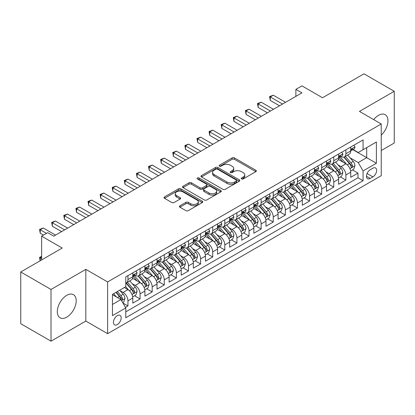 <?xml version="1.0" encoding="UTF-8"?>
<svg xmlns="http://www.w3.org/2000/svg" width="415" height="415" viewBox="0 0 415 415"><rect width="100%" height="100%" fill="white"/><g stroke="black" fill="none" stroke-linecap="round" stroke-linejoin="round"><path stroke-width="0.62" d="M241.556 178.932A1.178 0.68 0 0 0 243.216 178.932L255.842 171.639A1.681 0.97 0 0 0 256.335 170.954A1.681 0.97 0 0 0 255.842 170.269L234.454 157.918A1.681 0.97 0 0 0 232.078 157.918L219.452 165.212A1.178 0.68 0 0 0 219.104 165.689A1.178 0.68 0 0 0 219.452 166.171A1.178 0.68 0 0 0 221.112 166.171L222.746 165.227A5.379 3.107 0 0 1 230.356 165.227L232.135 166.254A5.379 3.107 0 0 1 233.712 168.449A5.379 3.107 0 0 1 232.135 170.648L230.501 171.592A1.178 0.68 0 0 0 230.159 172.069A1.178 0.68 0 0 0 230.501 172.552A1.178 0.68 0 0 0 232.167 172.552L233.801 171.608A5.379 3.107 0 0 1 241.406 171.608L243.19 172.635A5.379 3.107 0 0 1 244.762 174.834A5.379 3.107 0 0 1 243.19 177.029L241.556 177.973A1.178 0.68 0 0 0 241.208 178.45A1.178 0.68 0 0 0 241.556 178.932L241.556 177.973M66.758 317.138A13.353 7.709 120 0 0 75.483 305.367A13.353 7.709 120 0 0 73.434 294.666A13.353 7.709 120 0 0 66.758 295.33A13.353 7.709 120 0 0 58.033 307.095A13.353 7.709 120 0 0 60.076 317.797A13.353 7.709 120 0 0 66.758 317.138M381.235 135.108A13.353 7.709 120 0 0 385.187 114.675A13.353 7.709 120 0 0 378.511 115.339A13.353 7.709 120 0 0 373.708 119.624M117.305 324.582A5.478 3.164 120 0 0 120.884 319.752A5.478 3.164 120 0 0 120.044 315.364A5.478 3.164 120 0 0 117.305 315.633A5.478 3.164 120 0 0 113.726 320.463A5.478 3.164 120 0 0 114.566 324.852A5.478 3.164 120 0 0 117.305 324.582M179.908 205.809A1.681 0.97 0 0 0 179.415 206.494A1.681 0.97 0 0 0 179.908 207.184L185.91 210.649A1.681 0.97 0 0 0 188.286 210.649L202.307 202.551A1.681 0.97 0 0 0 202.8 201.866A1.681 0.97 0 0 0 202.307 201.176L180.919 188.83A1.681 0.97 0 0 0 178.538 188.83L164.516 196.923A1.681 0.97 0 0 0 164.024 197.613A1.681 0.97 0 0 0 164.516 198.297L171.769 202.484A1.681 0.97 0 0 0 174.144 202.484L180.146 199.018A1.681 0.97 0 0 0 180.639 198.329A1.681 0.97 0 0 0 180.146 197.644L176.551 195.569A4.498 2.594 0 0 1 175.234 193.732A4.498 2.594 0 0 1 178.009 191.336A4.498 2.594 0 0 1 182.906 191.901L196.99 200.03A4.498 2.594 0 0 1 198.308 201.866A4.498 2.594 0 0 1 195.532 204.263A4.498 2.594 0 0 1 190.63 203.698L188.286 202.344A1.681 0.97 0 0 0 185.91 202.344L179.908 205.809L179.908 207.184M381.235 150.531L394.25 143.019L394.25 91.295L363.981 73.818L322.517 97.758L301.933 85.874L295.879 89.37L301.933 92.867L53.742 236.156L47.689 232.665L41.635 236.156L41.635 259.925M51.019 289.457L51.019 341.182L85.827 321.086L85.827 269.361L51.019 289.457L20.75 271.981L62.219 248.04L41.635 236.156M85.827 269.361L107.62 281.941L381.235 123.971L381.235 175.695L107.62 333.67L107.62 281.941M394.25 91.295L359.442 111.386L381.235 123.971M222.865 189.307A1.681 0.97 0 0 0 225.246 189.307L239.268 181.215A1.681 0.97 0 0 0 239.761 180.525A1.681 0.97 0 0 0 239.268 179.84L217.875 167.489A1.681 0.97 0 0 0 215.499 167.489L201.477 175.587A1.681 0.97 0 0 0 200.985 176.271A1.681 0.97 0 0 0 201.477 176.961L222.865 189.307M197.846 179.187A1.178 0.68 0 0 1 199.039 179.353L199.039 177.952L220.785 190.511A1.681 0.97 0 0 1 221.278 191.196A1.681 0.97 0 0 1 220.785 191.88L206.763 199.978A1.681 0.97 0 0 1 204.388 199.978L182.999 187.627L182.999 186.257A1.681 0.97 0 0 0 182.507 186.942A1.681 0.97 0 0 0 182.999 187.627M182.999 186.257L188.996 182.792A1.681 0.97 0 0 1 191.377 182.792L200.051 187.798A1.681 0.97 0 0 0 202.427 187.798L206.411 185.5A1.681 0.97 0 0 0 206.898 184.815A1.681 0.97 0 0 0 206.411 184.13L197.374 178.912A1.178 0.68 0 0 1 197.032 178.434A1.178 0.68 0 0 1 197.758 177.807A1.178 0.68 0 0 1 199.039 177.952M51.019 341.182L20.75 323.705L20.75 271.981M125.444 307.37L127.955 305.917L122.933 303.017M120.075 290.671L123.115 292.43A6.848 3.953 60 0 1 127.955 300.813L132.8 298.022L132.8 303.121L140.062 298.93L134.553 295.75M132.183 283.684L135.223 285.437A6.848 3.953 60 0 1 140.062 293.825L144.908 291.029L144.908 296.134L152.17 291.937L146.661 288.757M144.29 276.691L147.33 278.449A6.848 3.953 60 0 1 152.17 286.838L157.015 284.042L157.015 289.141L164.278 284.949L158.769 281.769M156.398 269.703L159.438 271.457A6.848 3.953 60 0 1 164.278 279.845L169.123 277.049L169.123 282.153L176.385 277.957L170.876 274.777M168.5 262.711L171.54 264.469A6.848 3.953 60 0 1 176.385 272.857L181.225 270.061L181.225 275.161L188.493 270.969L182.984 267.789M180.608 255.723L183.648 257.476A6.848 3.953 60 0 1 188.493 265.865L193.333 263.069L193.333 268.173L200.601 263.976L195.091 260.796M192.716 248.735L195.756 250.489A6.848 3.953 60 0 1 200.601 258.877L205.441 256.081L205.441 261.18L212.708 256.989L207.199 253.809M204.823 241.743L207.863 243.496A6.848 3.953 60 0 1 212.708 251.884L217.548 249.088L217.548 254.193L224.811 250.001L219.307 246.816M216.931 234.755L219.971 236.509A6.848 3.953 60 0 1 224.811 244.897L229.656 242.101L229.656 247.205L236.918 243.008L231.409 239.829M229.038 227.762L232.078 229.516A6.848 3.953 60 0 1 236.918 237.904L241.763 235.108L241.763 240.212L249.026 236.021L243.517 232.841M241.146 220.775L244.186 222.528A6.848 3.953 60 0 1 249.026 230.916L253.871 228.12L253.871 233.225L261.134 229.028L255.624 225.848M253.254 213.782L256.294 215.541A6.848 3.953 60 0 1 261.134 223.929L265.979 221.133L265.979 226.232L273.241 222.041L267.732 218.861M265.356 206.794L268.396 208.548A6.848 3.953 60 0 1 273.241 216.936L278.081 214.14L278.081 219.245L285.349 215.048L279.84 211.868M277.464 199.802L280.504 201.56A6.848 3.953 60 0 1 285.349 209.949L290.189 207.152L290.189 212.252L297.456 208.06L291.947 204.88M289.571 192.814L292.611 194.568A6.848 3.953 60 0 1 297.456 202.956L302.296 200.16L302.296 205.264L309.564 201.068L304.055 197.888M301.679 185.821L304.719 187.58A6.848 3.953 60 0 1 309.564 195.968L314.404 193.172L314.404 198.271L321.667 194.08L316.163 190.9M313.787 178.834L316.827 180.587A6.848 3.953 60 0 1 321.667 188.975L326.512 186.179L326.512 191.284L333.774 187.087L328.265 183.907M325.894 171.846L328.934 173.6A6.848 3.953 60 0 1 333.774 181.988L338.619 179.192L338.619 184.296L345.882 180.1L345.882 174.995A6.848 3.953 -120 0 0 341.042 166.607L338.002 164.854M340.373 176.92L345.882 180.1M132.8 298.022A6.848 3.953 -120 0 0 127.955 289.634L124.324 287.533M144.908 291.029A6.848 3.953 -120 0 0 140.062 282.641L132.577 278.32M157.015 284.042A6.848 3.953 -120 0 0 152.17 275.653L144.685 271.327M169.123 277.049A6.848 3.953 -120 0 0 164.278 268.661L156.792 264.339M181.225 270.061A6.848 3.953 -120 0 0 176.385 261.673L168.9 257.347M193.333 263.069A6.848 3.953 -120 0 0 188.493 254.68L181.002 250.359M205.441 256.081A6.848 3.953 -120 0 0 200.601 247.693L193.11 243.372M217.548 249.088A6.848 3.953 -120 0 0 212.708 240.7L205.218 236.379M229.656 242.101A6.848 3.953 -120 0 0 224.811 233.712L217.325 229.391M241.763 235.108A6.848 3.953 -120 0 0 236.918 226.725L229.433 222.399M253.871 228.12A6.848 3.953 -120 0 0 249.026 219.732L241.54 215.411M265.979 221.133A6.848 3.953 -120 0 0 261.134 212.745L253.648 208.418M278.081 214.14A6.848 3.953 -120 0 0 273.241 205.752L265.756 201.431M290.189 207.152A6.848 3.953 -120 0 0 285.349 198.764L277.858 194.438M302.296 200.16A6.848 3.953 -120 0 0 297.456 191.772L289.966 187.45M314.404 193.172A6.848 3.953 -120 0 0 309.564 184.784L302.073 180.463M326.512 186.179A6.848 3.953 -120 0 0 321.667 177.791L314.181 173.47M338.619 179.192A6.848 3.953 -120 0 0 333.774 170.804L326.289 166.482M372.883 168.215L370.216 169.756A5.307 3.066 120 0 0 366.751 174.43A5.307 3.066 120 0 0 367.565 178.683A5.307 3.066 120 0 0 370.216 178.424L372.883 176.883A5.307 3.066 120 0 0 376.348 172.209A5.307 3.066 120 0 0 375.534 167.956A5.307 3.066 120 0 0 372.883 168.215M112.46 304.449L120.936 299.557L125.776 307.946L125.776 317.729L363.073 180.727L363.073 170.944L358.233 162.556L350.11 157.866M125.776 307.946L112.46 315.633L112.46 294.385L125.776 286.698L125.776 276.909L363.073 139.907L363.073 149.696L376.395 142.003L376.395 163.256L363.073 170.944M135.16 275.337L135.223 275.373A6.848 3.953 60 0 0 138.646 275.71L143.486 272.914A6.848 3.953 -120 0 0 144.908 269.781L144.908 265.865M147.263 268.344L147.33 268.381A6.848 3.953 60 0 0 150.754 268.723L155.594 265.927A6.848 3.953 -120 0 0 157.015 262.788L157.015 258.877M159.37 261.357L159.438 261.393A6.848 3.953 60 0 0 162.862 261.73L167.702 258.934A6.848 3.953 -120 0 0 169.123 255.801L169.123 251.884M171.478 254.364L171.54 254.4A6.848 3.953 60 0 0 174.969 254.743L179.809 251.947A6.848 3.953 -120 0 0 181.225 248.808L181.225 244.897M183.586 247.376L183.648 247.413A6.848 3.953 60 0 0 187.072 247.75L191.917 244.954A6.848 3.953 -120 0 0 193.333 241.821L193.333 237.904M195.693 240.384L195.756 240.42A6.848 3.953 60 0 0 199.179 240.762L204.024 237.966A6.848 3.953 -120 0 0 205.441 234.828L205.441 230.916M207.801 233.396L207.863 233.432A6.848 3.953 60 0 0 211.287 233.77L216.132 230.973A6.848 3.953 -120 0 0 217.548 227.84L217.548 223.924M219.909 226.408L219.971 226.445A6.848 3.953 60 0 0 223.395 226.782L228.24 223.986A6.848 3.953 -120 0 0 229.656 220.853L229.656 216.936M232.016 219.416L232.078 219.452A6.848 3.953 60 0 0 235.502 219.794L240.342 216.998A6.848 3.953 -120 0 0 241.763 213.86L241.763 209.949M244.119 212.428L244.186 212.464A6.848 3.953 60 0 0 247.61 212.802L252.45 210.006A6.848 3.953 -120 0 0 253.871 206.872L253.871 202.956M256.226 205.435L256.294 205.472A6.848 3.953 60 0 0 259.717 205.814L264.557 203.018A6.848 3.953 -120 0 0 265.979 199.88L265.979 195.968M268.334 198.448L268.396 198.484A6.848 3.953 60 0 0 271.82 198.821L276.665 196.025A6.848 3.953 -120 0 0 278.081 192.892L278.081 188.975M280.441 191.455L280.504 191.491A6.848 3.953 60 0 0 283.927 191.834L288.773 189.038A6.848 3.953 -120 0 0 290.189 185.899L290.189 181.988M292.549 184.468L292.611 184.504A6.848 3.953 60 0 0 296.035 184.841L300.88 182.045A6.848 3.953 -120 0 0 302.296 178.912L302.296 174.995M304.657 177.475L304.719 177.511A6.848 3.953 60 0 0 308.143 177.853L312.988 175.057A6.848 3.953 -120 0 0 314.404 171.919L314.404 168.008M316.764 170.487L316.827 170.524A6.848 3.953 60 0 0 320.25 170.861L325.095 168.065A6.848 3.953 -120 0 0 326.512 164.931L326.512 161.015M328.872 163.494L328.934 163.536A6.848 3.953 60 0 0 332.358 163.873L337.198 161.077A6.848 3.953 -120 0 0 338.619 157.944L338.619 154.027M125.776 311.857L357.989 177.791L357.989 173.112L350.727 177.304L350.727 172.199A6.848 3.953 -120 0 0 345.882 163.811L338.396 159.49M340.974 156.507L341.042 156.543A6.848 3.953 -120 0 0 344.466 156.88A6.848 3.953 -120 0 0 345.882 153.747L345.882 149.831M344.466 156.88L349.306 154.084A6.848 3.953 -120 0 0 350.727 150.951L350.727 147.04M127.955 275.653L127.955 279.565A6.848 3.953 60 0 1 126.539 282.703A6.848 3.953 60 0 1 125.776 282.978M126.539 282.703L131.384 279.907A6.848 3.953 -120 0 0 132.8 276.769L132.8 272.857M140.062 268.661L140.062 272.577A6.848 3.953 60 0 1 138.646 275.71M152.17 261.673L152.17 265.584A6.848 3.953 60 0 1 150.754 268.723M164.278 254.68L164.278 258.597A6.848 3.953 60 0 1 162.862 261.73M176.385 247.693L176.385 251.604A6.848 3.953 60 0 1 174.969 254.743M188.493 240.7L188.493 244.617A6.848 3.953 60 0 1 187.072 247.75M200.601 233.712L200.601 237.624A6.848 3.953 60 0 1 199.179 240.762M212.708 226.72L212.708 230.636A6.848 3.953 60 0 1 211.287 233.77M224.811 219.732L224.811 223.649A6.848 3.953 60 0 1 223.395 226.782M236.918 212.745L236.918 216.656A6.848 3.953 60 0 1 235.502 219.794M249.026 205.752L249.026 209.668A6.848 3.953 60 0 1 247.61 212.802M261.134 198.764L261.134 202.676A6.848 3.953 60 0 1 259.717 205.814M273.241 191.772L273.241 195.688A6.848 3.953 60 0 1 271.82 198.821M285.349 184.784L285.349 188.695A6.848 3.953 60 0 1 283.927 191.834M297.456 177.791L297.456 181.708A6.848 3.953 60 0 1 296.035 184.841M309.564 170.804L309.564 174.715A6.848 3.953 60 0 1 308.143 177.853M321.667 163.811L321.667 167.727A6.848 3.953 60 0 1 320.25 170.861M333.774 156.823L333.774 160.74A6.848 3.953 60 0 1 332.358 163.873M333.774 181.988L333.774 187.087M321.667 188.975L321.667 194.08M309.564 195.968L309.564 201.068M297.456 202.956L297.456 208.06M285.349 209.949L285.349 215.048M273.241 216.936L273.241 222.041M261.134 223.929L261.134 229.028M249.026 230.916L249.026 236.021M236.918 237.904L236.918 243.008M224.811 244.897L224.811 250.001M212.708 251.884L212.708 256.989M200.601 258.877L200.601 263.976M188.493 265.865L188.493 270.969M176.385 272.857L176.385 277.957M164.278 279.845L164.278 284.949M152.17 286.838L152.17 291.937M140.062 293.825L140.062 298.93M127.955 300.813L127.955 305.917M120.936 299.557L112.46 294.666M358.233 162.556L366.704 157.664L366.704 147.595L376.395 142.003M352.843 149.659L376.395 163.256M353.082 149.519L358.233 152.492L363.073 149.696M85.827 321.086L107.62 333.67M295.879 89.37L295.879 96.358M352.48 169.927L357.989 173.112M357.989 177.791L363.073 180.727M242.023 179.098L243.19 178.424A5.379 3.107 0 0 0 244.762 176.23L244.762 174.834M233.712 168.449L233.712 169.849A5.379 3.107 0 0 1 232.135 172.043L230.973 172.718M255.822 171.654L234.454 159.319A1.681 0.97 0 0 0 232.078 159.319L219.919 166.337M239.242 181.225L217.875 168.889A1.681 0.97 0 0 0 215.499 168.889L201.498 176.972M236.296 181.007A1.178 0.68 0 0 0 236.638 180.525A1.178 0.68 0 0 0 236.296 180.048L217.517 169.206A1.178 0.68 0 0 0 215.857 169.206L214.135 170.202A5.379 3.107 0 0 0 212.558 172.396A5.379 3.107 0 0 0 214.135 174.591L226.969 182.003A5.379 3.107 0 0 0 234.574 182.003L236.296 181.007L236.296 182.403A1.178 0.68 0 0 0 236.638 181.926L236.638 180.525M212.558 172.396L212.558 173.792A5.379 3.107 0 0 0 214.135 175.991L214.135 174.591M236.296 182.403L234.574 183.399A5.379 3.107 0 0 1 226.969 183.399L214.135 175.991M183.02 187.642L188.996 184.187L188.996 182.792M206.898 184.815L206.898 186.21A1.681 0.97 0 0 1 206.411 186.9L202.427 189.199A1.681 0.97 0 0 1 200.051 189.199L191.377 184.187A1.681 0.97 0 0 0 188.996 184.187M199.039 179.353L220.764 191.896M209.051 192.996A4.498 2.594 0 0 0 213.953 193.561A4.498 2.594 0 0 0 216.729 191.159A4.498 2.594 0 0 0 215.411 189.328L210.447 186.46A1.681 0.97 0 0 0 208.071 186.46L204.092 188.758A1.681 0.97 0 0 0 203.599 189.448A1.681 0.97 0 0 0 204.092 190.132L209.051 192.996L209.051 194.396A4.498 2.594 0 0 0 213.953 194.957A4.498 2.594 0 0 0 216.729 192.56L216.729 191.159M203.599 189.448L203.599 190.843A1.681 0.97 0 0 0 204.092 191.528L204.092 190.132M209.051 194.396L204.092 191.528M198.308 201.866L198.308 203.262A4.498 2.594 0 0 1 195.532 205.658A4.498 2.594 0 0 1 190.63 205.098L188.286 203.744A1.681 0.97 0 0 0 185.91 203.744L179.928 207.194M175.234 193.732L175.234 195.133A4.498 2.594 0 0 0 176.551 196.969L176.551 195.569M180.12 199.029L176.551 196.969M202.287 202.562L180.919 190.226A1.681 0.97 0 0 0 178.538 190.226L164.542 198.308M350.623 171.001L353.751 169.196L354.96 165.699A4.539 2.62 -120 0 0 353.196 161.44L347.666 155.034M346.556 164.257L340.233 156.937M342.956 162.125L339.288 157.876A10.873 6.277 -120 0 0 338.951 157.498M343.848 157.129L349.44 163.609A4.539 2.62 60 0 1 351.059 166.731L351.391 167.271L352.003 167.183L352.511 165.896A4.539 2.62 -120 0 0 350.893 162.768L345.363 156.362M344.175 157.026L350.187 163.982A2.314 1.333 60 0 1 350.768 164.89L352.511 165.896M353.933 145.183L354.96 146.967A4.539 2.62 60 0 1 354.021 148.975L351.723 150.303A4.539 2.62 -120 0 0 352.511 149.26L352.418 148.855M282.563 104.051L270.274 96.954L273.303 95.206L285.587 102.303M350.877 150.515L350.893 150.515A4.539 2.62 -120 0 0 351.723 150.303M351.925 148.918L352.511 149.26C352.226 148.575 351.744 148.855 351.059 150.095A4.539 2.62 60 0 1 350.727 150.744M279.539 105.799L270.274 100.451L270.274 96.954L269.61 96.571L273.303 95.206M270.274 100.451L269.61 96.571M338.515 177.994L341.644 176.183L342.857 172.692A4.539 2.62 -120 0 0 341.089 168.428L335.559 162.026M334.449 171.245L328.125 163.925M330.848 169.113L327.181 164.864A10.873 6.277 -120 0 0 326.844 164.485M331.741 164.117L337.338 170.596A4.539 2.62 60 0 1 338.951 173.724L339.283 174.259L339.895 174.175L340.404 172.884A4.539 2.62 -120 0 0 338.79 169.756L333.255 163.354M332.067 164.013L338.08 170.975A2.314 1.333 60 0 1 338.666 171.877L340.404 172.884M326.408 184.981L329.536 183.176L330.75 179.679A4.539 2.62 -120 0 0 328.981 175.421L323.451 169.014M322.341 178.237L316.017 170.918M318.746 176.105L315.073 171.857A10.873 6.277 -120 0 0 314.736 171.478M319.633 171.11L325.23 177.589A4.539 2.62 60 0 1 326.844 180.712L327.176 181.251L327.788 181.163L328.301 179.871A4.539 2.62 -120 0 0 326.683 176.749L321.148 170.342M319.96 171.001L325.972 177.962A2.314 1.333 60 0 1 326.558 178.87L328.301 179.871M314.3 191.974L317.433 190.163L318.642 186.672A4.539 2.62 -120 0 0 316.873 182.408L311.343 176.007M310.233 185.225L303.915 177.905M306.638 183.093L302.966 178.844A10.873 6.277 -120 0 0 302.628 178.466M307.525 178.097L313.123 184.576A4.539 2.62 60 0 1 314.741 187.704L315.068 188.239L315.68 188.156L316.194 186.864A4.539 2.62 -120 0 0 314.575 183.736L309.04 177.335M307.857 177.994L313.87 184.955A2.314 1.333 60 0 1 314.451 185.858L316.194 186.864M302.198 198.961L305.326 197.156L306.535 193.66A4.539 2.62 -120 0 0 304.766 189.401L299.236 182.994M298.126 192.218L291.807 184.898M294.531 190.086L290.858 185.837A10.873 6.277 -120 0 0 290.526 185.458M295.418 185.09L301.015 191.564A4.539 2.62 60 0 1 302.634 194.692L302.96 195.232L303.578 195.143L304.086 193.852A4.539 2.62 -120 0 0 302.468 190.729L296.938 184.322M295.75 184.981L301.762 191.943A2.314 1.333 60 0 1 302.343 192.845L304.086 193.852M341.825 152.175L342.857 153.955A4.539 2.62 60 0 1 341.919 155.962L339.615 157.29A4.539 2.62 -120 0 0 340.404 156.248L340.31 155.843M270.456 111.038L258.166 103.942L261.196 102.199L273.485 109.29M338.77 157.503L338.79 157.503A4.539 2.62 -120 0 0 339.615 157.29M339.818 155.91L340.404 156.248C340.118 155.563 339.636 155.843 338.951 157.088A4.539 2.62 60 0 1 338.619 157.731M267.431 112.787L258.166 107.438L258.166 103.942L257.502 103.558L261.196 102.199M258.166 107.438L257.502 103.558M329.718 159.163L330.75 160.947A4.539 2.62 60 0 1 329.811 162.955L327.508 164.283A4.539 2.62 -120 0 0 328.301 163.235L328.203 162.836M258.348 118.031L246.059 110.935L249.088 109.187L261.377 116.283M326.662 164.496L326.683 164.496A4.539 2.62 -120 0 0 327.508 164.283M327.715 162.898L328.301 163.235C328.016 162.556 327.528 162.836 326.844 164.075A4.539 2.62 60 0 1 326.512 164.724M255.324 119.774L246.059 114.431L246.059 110.935L245.395 110.551L249.088 109.187M246.059 114.431L245.395 110.551M317.615 166.156L318.642 167.935A4.539 2.62 60 0 1 317.703 169.943L315.4 171.271A4.539 2.62 -120 0 0 316.194 170.228L316.095 169.823M246.24 125.019L233.956 117.922L236.981 116.179L249.27 123.271M314.554 171.483L314.575 171.483A4.539 2.62 -120 0 0 315.4 171.271M315.608 169.891L316.194 170.228C315.908 169.543 315.421 169.823 314.741 171.068A4.539 2.62 60 0 1 314.404 171.711M243.216 126.767L233.956 121.419L233.956 117.922L233.287 117.538L236.981 116.179M233.956 121.419L233.287 117.538M305.507 173.143L306.535 174.928A4.539 2.62 60 0 1 305.596 176.935L303.292 178.263A4.539 2.62 -120 0 0 304.086 177.215L303.988 176.816M234.133 132.006L221.849 124.915L224.873 123.167L237.162 130.263M302.447 178.476L302.468 178.476A4.539 2.62 -120 0 0 303.292 178.263M303.5 176.878L304.086 177.215C303.801 176.536 303.313 176.811 302.634 178.056A4.539 2.62 60 0 1 302.296 178.699M231.108 133.755L221.849 128.411L221.849 124.915L221.179 124.531L224.873 123.167M221.849 128.411L221.179 124.531M290.09 205.949L293.218 204.144L294.427 200.647A4.539 2.62 -120 0 0 292.663 196.388L287.128 189.987M286.023 199.205L279.7 191.886M282.423 197.073L278.756 192.825A10.873 6.277 -120 0 0 278.418 192.446M283.31 192.078L288.907 198.557A4.539 2.62 60 0 1 290.526 201.68L290.853 202.219L291.47 202.136L291.978 200.844A4.539 2.62 -120 0 0 290.36 197.716L284.83 191.315M283.642 191.974L289.654 198.935A2.314 1.333 60 0 1 290.235 199.838L291.978 200.844M293.4 180.136L294.427 181.915A4.539 2.62 60 0 1 293.488 183.923L291.19 185.251A4.539 2.62 -120 0 0 291.978 184.208L291.885 183.804M222.03 138.999L209.741 131.903L212.765 130.154L225.055 137.251M290.344 185.464L290.36 185.464A4.539 2.62 -120 0 0 291.19 185.251M291.392 183.871L291.978 184.208C291.693 183.523 291.211 183.804 290.526 185.043A4.539 2.62 60 0 1 290.189 185.692M219.001 140.747L209.741 135.399L209.741 131.903L209.072 131.519L212.765 130.154M209.741 135.399L209.072 131.519M277.983 212.942L281.111 211.136L282.319 207.64A4.539 2.62 -120 0 0 280.556 203.381L275.021 196.975M273.916 206.193L267.592 198.873M270.315 204.066L266.648 199.817A10.873 6.277 -120 0 0 266.311 199.439M271.208 199.07L276.8 205.544A4.539 2.62 60 0 1 278.418 208.672L278.75 209.212L279.362 209.124L279.871 207.832A4.539 2.62 -120 0 0 278.252 204.709L272.722 198.303M271.535 198.961L277.547 205.923A2.314 1.333 60 0 1 278.128 206.826L279.871 207.832M281.292 187.124L282.319 188.908A4.539 2.62 60 0 1 281.38 190.916L279.082 192.244A4.539 2.62 -120 0 0 279.871 191.196L279.777 190.796M209.923 145.987L197.633 138.895L200.658 137.147L212.947 144.244M278.237 192.456L278.252 192.456A4.539 2.62 -120 0 0 279.082 192.244M279.285 190.859L279.871 191.196C279.586 190.511 279.103 190.791 278.418 192.036A4.539 2.62 60 0 1 278.081 192.679M206.893 147.735L197.633 142.387L197.633 138.895L196.969 138.511L200.658 137.147M197.633 142.387L196.969 138.511M265.875 219.929L269.003 218.124L270.212 214.628A4.539 2.62 -120 0 0 268.448 210.369L262.913 203.967M261.808 213.186L255.484 205.866M258.208 211.053L254.54 206.805A10.873 6.277 -120 0 0 254.203 206.426M259.1 206.058L264.692 212.537A4.539 2.62 60 0 1 266.311 215.66L266.643 216.199L267.255 216.111L267.763 214.825A4.539 2.62 -120 0 0 266.145 211.697L260.615 205.295M259.427 205.954L265.439 212.911A2.314 1.333 60 0 1 266.02 213.818L267.763 214.825M269.185 194.116L270.212 195.896A4.539 2.62 60 0 1 269.273 197.903L266.975 199.231A4.539 2.62 -120 0 0 267.763 198.188L267.67 197.784M197.815 152.979L185.526 145.883L188.55 144.135L200.839 151.231M266.129 199.444L266.145 199.444A4.539 2.62 -120 0 0 266.975 199.231M267.177 197.846L267.763 198.188C267.478 197.504 266.995 197.784 266.311 199.024A4.539 2.62 60 0 1 265.979 199.672M194.785 154.728L185.526 149.379L185.526 145.883L184.862 145.499L188.55 144.135M185.526 149.379L184.862 145.499M253.767 226.922L256.895 225.117L258.104 221.62A4.539 2.62 -120 0 0 256.34 217.361L250.81 210.955M249.7 220.173L243.377 212.854M246.1 218.046L242.433 213.798A10.873 6.277 -120 0 0 242.095 213.419M246.992 213.051L252.585 219.525A4.539 2.62 60 0 1 254.203 222.653L254.535 223.187L255.147 223.104L255.656 221.812A4.539 2.62 -120 0 0 254.037 218.689L248.507 212.283M247.319 212.942L253.332 219.903A2.314 1.333 60 0 1 253.913 220.806L255.656 221.812M257.077 201.104L258.104 202.888A4.539 2.62 60 0 1 257.165 204.896L254.867 206.224A4.539 2.62 -120 0 0 255.656 205.176L255.562 204.777M185.707 159.967L173.418 152.876L176.448 151.127L188.732 158.219M254.022 206.437L254.037 206.437A4.539 2.62 -120 0 0 254.867 206.224M255.069 204.839L255.656 205.176C255.37 204.491 254.888 204.771 254.203 206.016A4.539 2.62 60 0 1 253.871 206.66M182.683 161.715L173.418 156.367L173.418 152.876L172.754 152.492L176.448 151.127M173.418 156.367L172.754 152.492M241.66 233.91L244.788 232.104L246.002 228.608A4.539 2.62 -120 0 0 244.233 224.349L238.703 217.942M237.593 227.166L231.269 219.846M233.993 225.034L230.325 220.785A10.873 6.277 -120 0 0 229.988 220.407M234.885 220.038L240.482 226.517A4.539 2.62 60 0 1 242.095 229.64L242.427 230.18L243.04 230.092L243.548 228.805A4.539 2.62 -120 0 0 241.935 225.677L236.4 219.27M235.212 219.934L241.224 226.891A2.314 1.333 60 0 1 241.81 227.799L243.548 228.805M244.969 208.091L246.002 209.876A4.539 2.62 60 0 1 245.063 211.883L242.759 213.211A4.539 2.62 -120 0 0 243.548 212.169L243.455 211.764M173.6 166.96L161.31 159.863L164.34 158.115L176.629 165.212M241.914 213.424L241.935 213.424A4.539 2.62 -120 0 0 242.759 213.211M242.962 211.826L243.548 212.169C243.263 211.484 242.78 211.764 242.095 213.004A4.539 2.62 60 0 1 241.763 213.652M170.575 168.708L161.31 163.36L161.31 159.863L160.647 159.479L164.34 158.115M161.31 163.36L160.647 159.479M229.552 240.902L232.68 239.097L233.894 235.601A4.539 2.62 -120 0 0 232.125 231.337L226.595 224.935M225.485 234.153L219.162 226.834M221.89 232.021L218.217 227.773A10.873 6.277 -120 0 0 217.88 227.394M222.777 227.026L228.375 233.505A4.539 2.62 60 0 1 229.988 236.633L230.32 237.167L230.932 237.084L231.446 235.793A4.539 2.62 -120 0 0 229.827 232.665L224.292 226.263M223.109 226.922L229.116 233.884A2.314 1.333 60 0 1 229.703 234.786L231.446 235.793M232.862 215.084L233.894 216.863A4.539 2.62 60 0 1 232.955 218.871L230.652 220.204A4.539 2.62 -120 0 0 231.446 219.156L231.347 218.752M161.492 173.947L149.203 166.856L152.232 165.108L164.522 172.199M229.806 220.412L229.827 220.412A4.539 2.62 -120 0 0 230.652 220.204M230.859 218.819L231.446 219.156C231.16 218.472 230.673 218.752 229.988 219.997A4.539 2.62 60 0 1 229.656 220.64M158.468 175.695L149.203 170.347L149.203 166.856L148.539 166.467L152.232 165.108M149.203 170.347L148.539 166.467M217.444 247.89L220.578 246.085L221.786 242.588A4.539 2.62 -120 0 0 220.017 238.329L214.488 231.923M213.377 241.146L207.059 233.827M209.782 239.014L206.11 234.766A10.873 6.277 -120 0 0 205.773 234.387M210.67 234.019L216.267 240.498A4.539 2.62 60 0 1 217.885 243.621L218.212 244.16L218.824 244.072L219.338 242.78A4.539 2.62 -120 0 0 217.719 239.657L212.184 233.251M211.002 233.91L217.014 240.871A2.314 1.333 60 0 1 217.595 241.779L219.338 242.78M220.759 222.072L221.786 223.856A4.539 2.62 60 0 1 220.847 225.864L218.544 227.192A4.539 2.62 -120 0 0 219.338 226.144L219.239 225.744M149.384 180.94L137.1 173.844L140.125 172.095L152.414 179.192M217.699 227.404L217.719 227.404A4.539 2.62 -120 0 0 218.544 227.192M218.752 225.807L219.338 226.144C219.053 225.464 218.565 225.744 217.885 226.984A4.539 2.62 60 0 1 217.548 227.633M146.36 182.688L137.1 177.34L137.1 173.844L136.431 173.46L140.125 172.095M137.1 177.34L136.431 173.46M205.342 254.883L208.47 253.072L209.679 249.581A4.539 2.62 -120 0 0 207.91 245.317L202.38 238.916M201.27 248.134L194.951 240.814M197.675 246.002L194.002 241.753A10.873 6.277 -120 0 0 193.67 241.374M198.562 241.006L204.159 247.485A4.539 2.62 60 0 1 205.778 250.613L206.105 251.148L206.722 251.065L207.23 249.773A4.539 2.62 -120 0 0 205.612 246.645L200.082 240.244M198.894 240.902L204.906 247.864A2.314 1.333 60 0 1 205.487 248.767L207.23 249.773M208.652 229.064L209.679 230.844A4.539 2.62 60 0 1 208.74 232.851L206.442 234.179A4.539 2.62 -120 0 0 207.23 233.137L207.132 232.732M137.282 187.928L124.993 180.831L128.017 179.088L140.306 186.179M205.591 234.392L205.612 234.392A4.539 2.62 -120 0 0 206.442 234.179M206.644 232.799L207.23 233.137C206.945 232.452 206.457 232.732 205.778 233.977A4.539 2.62 60 0 1 205.441 234.62M134.253 189.676L124.993 184.327L124.993 180.831L124.324 180.447L128.017 179.088M124.993 184.327L124.324 180.447M196.544 236.052L197.571 237.837A4.539 2.62 60 0 1 196.632 239.844L194.334 241.172A4.539 2.62 -120 0 0 195.123 240.124L195.029 239.725M125.174 194.92L112.885 187.824L115.91 186.076L128.199 193.172M193.489 241.385L193.504 241.385A4.539 2.62 -120 0 0 194.334 241.172M194.536 239.787L195.123 240.124C194.837 239.445 194.355 239.725 193.67 240.965A4.539 2.62 60 0 1 193.333 241.613M122.145 196.663L112.885 191.32L112.885 187.824L112.216 187.44L115.91 186.076M112.885 191.32L112.216 187.44M184.436 243.045L185.464 244.824A4.539 2.62 60 0 1 184.525 246.832L182.226 248.16A4.539 2.62 -120 0 0 183.015 247.117L182.922 246.712M113.067 201.908L100.778 194.811L103.802 193.063L116.091 200.16M181.381 248.372L181.397 248.372A4.539 2.62 -120 0 0 182.226 248.16M182.429 246.78L183.015 247.117C182.73 246.432 182.247 246.712 181.563 247.957A4.539 2.62 60 0 1 181.225 248.601M110.037 203.656L100.778 198.308L100.778 194.811L100.114 194.428L103.802 193.063M100.778 198.308L100.114 194.428M193.234 261.87L196.362 260.065L197.571 256.569A4.539 2.62 -120 0 0 195.807 252.31L190.272 245.903M189.167 255.126L182.844 247.807M185.567 252.994L181.9 248.746A10.873 6.277 -120 0 0 181.563 248.367M186.454 247.999L192.052 254.478A4.539 2.62 60 0 1 193.67 257.601L193.997 258.14L194.614 258.052L195.123 256.761A4.539 2.62 -120 0 0 193.504 253.638L187.974 247.231M186.786 247.89L192.799 254.852A2.314 1.333 60 0 1 193.38 255.754L195.123 256.761M181.127 268.858L184.255 267.053L185.464 263.561A4.539 2.62 -120 0 0 183.7 259.297L178.165 252.896M177.06 262.114L170.736 254.794M173.46 259.982L169.792 255.733A10.873 6.277 -120 0 0 169.455 255.355M174.352 254.986L179.944 261.466A4.539 2.62 60 0 1 181.563 264.594L181.895 265.128L182.507 265.045L183.015 263.753A4.539 2.62 -120 0 0 181.397 260.625L175.867 254.224M174.679 254.883L180.691 261.844A2.314 1.333 60 0 1 181.272 262.747L183.015 263.753M169.019 275.851L172.147 274.045L173.356 270.549A4.539 2.62 -120 0 0 171.592 266.29L166.057 259.883M164.952 269.107L158.629 261.782M161.352 266.975L157.684 262.726A10.873 6.277 -120 0 0 157.347 262.347M162.244 261.979L167.836 268.453A4.539 2.62 60 0 1 169.455 271.581L169.787 272.121L170.399 272.033L170.907 270.741A4.539 2.62 -120 0 0 169.289 267.618L163.759 261.211M162.571 261.87L168.583 268.832A2.314 1.333 60 0 1 169.164 269.734L170.907 270.741M172.329 250.032L173.356 251.817A4.539 2.62 60 0 1 172.417 253.824L170.119 255.152A4.539 2.62 -120 0 0 170.907 254.105L170.814 253.705M100.959 208.895L88.67 201.804L91.694 200.056L103.983 207.152M169.273 255.365L169.289 255.365A4.539 2.62 -120 0 0 170.119 255.152M170.321 253.767L170.907 254.105C170.622 253.425 170.14 253.7 169.455 254.945A4.539 2.62 60 0 1 169.123 255.588M97.93 210.644L88.67 205.3L88.67 201.804L88.006 201.42L91.694 200.056M88.67 205.3L88.006 201.42M156.912 282.838L160.04 281.033L161.248 277.536A4.539 2.62 -120 0 0 159.485 273.277L153.955 266.876M152.845 276.094L146.521 268.775M149.244 273.962L145.577 269.714A10.873 6.277 -120 0 0 145.24 269.335M150.137 268.967L155.729 275.446A4.539 2.62 60 0 1 157.347 278.569L157.679 279.108L158.291 279.02L158.8 277.734A4.539 2.62 -120 0 0 157.181 274.606L151.651 268.204M150.463 268.863L156.476 275.825A2.314 1.333 60 0 1 157.057 276.727L158.8 277.734M160.221 257.025L161.248 258.804A4.539 2.62 60 0 1 160.309 260.812L158.011 262.14A4.539 2.62 -120 0 0 158.8 261.097L158.706 260.693M88.852 215.888L76.562 208.792L79.592 207.044L91.876 214.14M157.166 262.353L157.181 262.353A4.539 2.62 -120 0 0 158.011 262.14M158.214 260.76L158.8 261.097C158.514 260.413 158.032 260.693 157.347 261.932A4.539 2.62 60 0 1 157.015 262.581M85.827 217.636L76.562 212.288L76.562 208.792L75.898 208.408L79.592 207.044M76.562 212.288L75.898 208.408M144.804 289.831L147.932 288.026L149.146 284.529A4.539 2.62 -120 0 0 147.377 280.27L141.847 273.864M140.737 283.082L134.413 275.762M137.137 280.955L133.469 276.706A10.873 6.277 -120 0 0 133.132 276.328M138.029 275.959L143.626 282.433A4.539 2.62 60 0 1 145.24 285.562L145.572 286.101L146.184 286.013L146.692 284.721A4.539 2.62 -120 0 0 145.079 281.598L139.544 275.192M138.356 275.851L144.368 282.812A2.314 1.333 60 0 1 144.954 283.715L146.692 284.721M148.114 264.013L149.146 265.797A4.539 2.62 60 0 1 148.207 267.805L145.904 269.133A4.539 2.62 -120 0 0 146.692 268.085L146.599 267.685M76.744 222.876L64.455 215.784L67.484 214.036L79.773 221.128M145.058 269.345L145.079 269.345A4.539 2.62 -120 0 0 145.904 269.133M146.111 267.748L146.692 268.085C146.407 267.4 145.924 267.68 145.24 268.925A4.539 2.62 60 0 1 144.908 269.568M73.72 224.624L64.455 219.276L64.455 215.784L63.791 215.401L67.484 214.036M64.455 219.276L63.791 215.401M132.696 296.818L135.824 295.013L137.038 291.517A4.539 2.62 -120 0 0 135.269 287.258L129.739 280.851M128.629 290.075L125.735 286.718M125.034 287.943L124.562 287.398M125.921 282.947L131.519 289.426A4.539 2.62 60 0 1 133.132 292.549L133.464 293.089L134.076 293L134.59 291.714A4.539 2.62 -120 0 0 132.971 288.586L127.436 282.179M126.253 282.843L132.261 289.8A2.314 1.333 60 0 1 132.847 290.708L134.59 291.714M136.006 271.005L137.038 272.785A4.539 2.62 60 0 1 136.099 274.792L133.796 276.12A4.539 2.62 -120 0 0 134.59 275.078L134.491 274.673M64.636 229.869L52.347 222.772L55.377 221.024L67.666 228.12M132.95 276.333L132.971 276.333A4.539 2.62 -120 0 0 133.796 276.12M134.004 274.735L134.59 275.078C134.304 274.393 133.817 274.673 133.132 275.913A4.539 2.62 60 0 1 132.8 276.561M61.612 231.617L52.347 226.268L52.347 222.772L51.683 222.388L55.377 221.024M52.347 226.268L51.683 222.388M122.69 302.597L123.722 302.006L124.931 298.51A4.539 2.62 -120 0 0 123.162 294.251L119.681 290.215M116.428 296.953L113.627 293.711M112.927 294.93L112.46 294.396M115.925 292.383L119.411 296.414A4.539 2.62 60 0 1 121.03 299.542L121.356 300.076L121.969 299.993L122.482 298.701A4.539 2.62 -120 0 0 120.864 295.579L117.378 291.543M116.205 292.222L120.158 296.792A2.314 1.333 60 0 1 120.739 297.695L122.482 298.701M41.635 256.921L40.245 257.72L41.635 258.524M40.131 260.791L39.575 257.336L41.635 256.413M39.575 257.336L40.245 257.72L40.245 260.729M46.475 233.365L40.245 229.765L43.269 228.017L55.558 235.108M43.451 235.108L40.245 233.256L40.245 229.765L39.575 229.376L43.269 228.017M40.245 233.256L39.575 229.376M123.115 292.43L127.955 289.634M135.223 285.437L140.062 282.641M147.33 278.449L152.17 275.653M159.438 271.457L164.278 268.661M171.54 264.469L176.385 261.673M183.648 257.476L188.493 254.68M195.756 250.489L200.601 247.693M207.863 243.496L212.708 240.7M219.971 236.509L224.811 233.712M232.078 229.516L236.918 226.725M244.186 222.528L249.026 219.732M256.294 215.541L261.134 212.745M268.396 208.548L273.241 205.752M280.504 201.56L285.349 198.764M292.611 194.568L297.456 191.772M304.719 187.58L309.564 184.784M316.827 180.587L321.667 177.791M328.934 173.6L333.774 170.804M341.042 166.607L345.882 163.811M345.882 153.747L350.727 150.951M127.955 279.565L132.8 276.769M140.062 272.577L144.908 269.781M152.17 265.584L157.015 262.788M164.278 258.597L169.123 255.801M176.385 251.604L181.225 248.808M188.493 244.617L193.333 241.821M200.601 237.624L205.441 234.828M212.708 230.636L217.548 227.84M224.811 223.649L229.656 220.853M236.918 216.656L241.763 213.86M249.026 209.668L253.871 206.872M261.134 202.676L265.979 199.88M273.241 195.688L278.081 192.892M285.349 188.695L290.189 185.899M297.456 181.708L302.296 178.912M309.564 174.715L314.404 171.919M321.667 167.727L326.512 164.931M333.774 160.74L338.619 157.944M345.882 174.995L350.727 172.199M367.078 173.532L372.883 176.883M366.466 176.256L370.216 178.424M243.19 178.424L243.19 177.029M230.501 172.552L230.501 171.592M232.135 172.043L232.135 170.648M219.452 166.171L219.452 165.212M232.078 159.319L232.078 157.918M234.454 159.319L234.454 157.918M255.842 171.639L255.842 170.269M201.477 176.961L201.477 175.587M215.499 168.889L215.499 167.489M217.875 168.889L217.875 167.489M239.268 181.215L239.268 179.84M226.969 183.399L226.969 182.003M234.574 183.399L234.574 182.003M191.377 184.187L191.377 182.792M200.051 189.199L200.051 187.798M202.427 189.199L202.427 187.798M206.411 186.9L206.411 185.5M220.785 191.88L220.785 190.511M185.91 203.744L185.91 202.344M188.286 203.744L188.286 202.344M190.63 205.098L190.63 203.698M180.146 199.018L180.146 197.644M164.516 198.297L164.516 196.923M178.538 190.226L178.538 188.83M180.919 190.226L180.919 188.83M202.307 202.551L202.307 201.176M349.933 168.677L354.934 165.787M350.893 162.768L353.196 161.44M347.277 164.859L349.44 163.609M354.934 146.915L350.727 149.343M337.826 175.664L342.826 172.78M338.79 169.756L341.089 168.428M335.17 171.846L337.338 170.596M325.718 182.657L330.719 179.768M326.683 176.749L328.981 175.421M323.062 178.834L325.23 177.589M313.61 189.645L318.611 186.755M314.575 183.736L316.873 182.408M310.96 185.827L313.123 184.576M301.503 196.637L306.503 193.748M302.468 190.729L304.766 189.401M298.852 192.814L301.015 191.564M342.826 153.903L338.619 156.336M330.719 160.896L326.512 163.323M318.611 167.883L314.404 170.316M306.503 174.876L302.296 177.304M289.395 203.625L294.396 200.736M290.36 197.716L292.663 196.388M286.744 199.807L288.907 198.557M294.396 181.863L290.189 184.291M277.287 210.613L282.293 207.728M278.252 204.709L280.556 203.381M274.637 206.794L276.8 205.544M282.293 188.856L278.081 191.284M265.185 217.605L270.186 214.716M266.145 211.697L268.448 210.369M262.529 213.787L264.692 212.537M270.186 195.844L265.979 198.271M253.077 224.593L258.078 221.709M254.037 218.689L256.34 217.361M250.421 220.775L252.585 219.525M258.078 202.836L253.871 205.264M240.97 231.586L245.971 228.696M241.935 225.677L244.233 224.349M238.314 227.768L240.482 226.517M245.971 209.824L241.763 212.252M228.862 238.573L233.863 235.689M229.827 232.665L232.125 231.337M226.206 234.755L228.375 233.505M233.863 216.812L229.656 219.245M216.755 245.566L221.755 242.676M217.719 239.657L220.017 238.329M214.104 241.743L216.267 240.498M221.755 223.804L217.548 226.232M204.647 252.553L209.648 249.669M205.612 246.645L207.91 245.317M201.996 248.735L204.159 247.485M209.648 230.792L205.441 233.225M197.54 237.785L193.333 240.212M185.438 244.772L181.225 247.2M192.539 259.546L197.54 256.657M193.504 253.638L195.807 252.31M189.888 255.723L192.052 254.478M180.432 266.534L185.438 263.644M181.397 260.625L183.7 259.297M177.781 262.716L179.944 261.466M168.329 273.521L173.33 270.637M169.289 267.618L171.592 266.29M165.673 269.703L167.836 268.453M173.33 251.765L169.123 254.193M156.222 280.514L161.222 277.625M157.181 274.606L159.485 273.277M153.566 276.696L155.729 275.446M161.222 258.753L157.015 261.18M144.114 287.502L149.115 284.617M145.079 281.598L147.377 280.27M141.458 283.684L143.626 282.433M149.115 265.745L144.908 268.173M132.006 294.494L137.007 291.605M132.971 288.586L135.269 287.258M129.35 290.676L131.519 289.426M137.007 272.733L132.8 275.161M121.512 300.553L124.899 298.598M120.864 295.579L123.162 294.251M117.45 297.545L119.411 296.414"/></g></svg>
